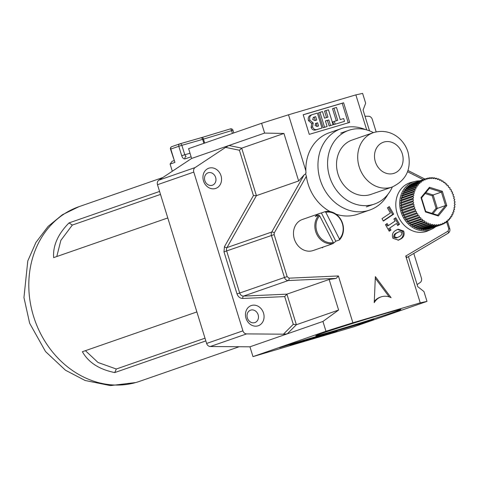 <?xml version="1.0" encoding="UTF-8"?>
<svg xmlns="http://www.w3.org/2000/svg" width="479" height="479" viewBox="0 0 479 479"><rect width="100%" height="100%" fill="white"/><g stroke="black" fill="none" stroke-linecap="round" stroke-linejoin="round"><path stroke-width="0.72" d="M203.497 180.906A10.682 9.131 -109.2 0 1 209.095 168.117A10.682 9.131 -109.2 0 1 221.011 175.727A10.682 9.131 -109.2 0 1 215.412 188.522A10.682 9.131 -109.2 0 1 203.497 180.906M215.622 177.428A6.574 5.616 70.8 0 0 208.078 172.811A6.574 5.616 70.8 0 0 204.85 180.613A6.574 5.616 70.8 0 0 212.395 185.229A6.574 5.616 70.8 0 0 215.622 177.428M246.014 318.254A10.682 9.131 -109.2 0 1 251.607 305.458A10.682 9.131 -109.2 0 1 263.522 313.074A10.682 9.131 -109.2 0 1 257.924 325.864A10.682 9.131 -109.2 0 1 246.014 318.254M258.139 314.769A6.574 5.616 70.8 0 0 250.595 310.152A6.574 5.616 70.8 0 0 247.362 317.96A6.574 5.616 70.8 0 0 254.912 322.577A6.574 5.616 70.8 0 0 258.139 314.769M380.212 315.02A44.577 0.928 -17.2 0 1 400.887 309.416A44.577 0.928 -17.2 0 1 380.122 316.721A44.577 0.928 -17.2 0 1 336.462 330.229A44.577 0.928 -17.2 0 1 315.769 335.767A44.577 0.928 -17.2 0 1 380.212 315.02M387.978 194.252A43.14 36.865 -109.2 0 1 369.704 210.053L357.603 214.257A43.14 36.865 -109.2 0 1 335.965 214.143M330.121 211.598A43.14 36.865 -109.2 0 1 308.081 183.96A43.14 36.865 -109.2 0 1 306.35 176.29L305.668 173.871L305.991 173.009A43.14 36.865 70.8 0 1 305.877 170.901A43.14 36.865 70.8 0 1 329.277 132.755L341.377 128.552A43.14 36.865 -109.2 0 1 365.513 129.611M369.704 210.053A43.14 36.865 -109.2 0 1 320.182 179.757A43.14 36.865 -109.2 0 1 341.377 128.552M333.941 108.212L336.498 107.452L340.252 119.582L343.665 118.57L344.527 121.355L333.731 124.624L332.869 121.84L337.695 120.337L333.941 108.212L332.528 108.703L336.264 120.762M333.097 124.738L330.534 125.492L328.816 119.93L325.403 120.936L327.121 126.504L324.564 127.258L319.948 112.349L322.505 111.589L324.54 118.151L327.953 117.145L325.918 110.583L328.48 109.823L333.097 124.738L329.127 125.983L327.402 120.415L325.421 121.001M327.121 126.504L323.151 127.749L318.535 112.84L319.948 112.349M326.516 117.565L324.511 111.074L325.918 110.583M322.002 128.019L317.421 129.372C315.206 130.114 313.571 129.294 312.53 126.893L313.206 122.995L309.877 120.127C309.206 117.235 310.087 115.373 312.518 114.547L317.391 113.104L322.002 128.019L316.008 129.863C313.793 130.605 312.164 129.785 311.122 127.384L311.793 123.486L308.464 120.618C307.793 117.726 308.674 115.864 311.111 115.038M348.245 122.828L342.192 103.272L303.213 114.798M397.678 225.537L396.48 223.471L389.756 227.998L390.954 230.058L389.235 231.219L385.451 224.681L387.164 223.525L388.361 225.585L395.085 221.064L393.894 218.999L395.75 217.747L399.54 224.28L397.678 225.537M391.068 297.675A16.436 14.041 70.8 0 0 381.05 296.896A16.436 14.041 70.8 0 0 374.231 302.656L375.362 276.623L391.068 297.675M306.35 176.29L274.275 232.884L274.132 234.59L287.143 276.634L289.071 278.161L338.396 275.958L352.891 322.774L420.239 302.854L405.749 256.043L406.916 257.486L447.985 233.315A2.054 1.054 59.5 0 0 448.087 233.267L406.916 257.486M322.726 247.206A20.543 17.555 -109.2 0 1 322.343 247.853A21.304 18.208 70.8 0 0 323.163 247.056M395.792 230.363L398.103 229.178L403.659 231.058C404.815 234.68 403.815 237.339 400.672 239.033L398.528 240.147L392.924 238.285C391.762 234.71 392.72 232.07 395.792 230.363M390.415 212.993L387.427 207.832L389.289 206.575L393.672 214.149L383.368 221.082L381.973 218.675L390.415 212.993M420.239 302.854L426.999 301.381L423.963 291.567L417.748 286.64L408.449 256.594M338.396 275.958L336.198 278.395L329.145 279.479L338.611 310.045L322.93 321.445L325.971 331.252L252.984 356.621L354.011 326.744L426.999 301.381M352.891 322.774L325.971 331.252M274.132 234.59L223.986 251.84L224.429 246.733L253.433 195.564L256.409 195.648L298.651 180.966L304.141 174.847L305.668 173.871M374.285 301.429A16.436 14.041 -109.2 0 1 380.039 297.249L381.05 296.896M389.235 296.92L375.291 278.233M279.676 347.694L286.328 345.383L373.889 319.487L367.237 321.798L279.676 347.694M367.136 321.487L367.237 321.798M300.094 341.904L337.138 330.953L327.055 334.456L290.017 345.413L300.094 341.904M326.912 333.977L327.055 334.456M338.611 310.045L296.369 324.726L293.286 324.319L283.43 334.18L246.619 333.899L210.329 346.515L249.942 346.814L252.984 356.621M322.93 321.445L287.244 333.851L283.43 334.18M329.145 279.479L286.903 294.16L284.706 296.597L293.286 324.319M305.973 172.799L305.698 173.117M298.651 180.966L283.945 133.455L241.703 148.137L239.404 150.244L225.603 147.382L195.127 167.554A4.107 3.509 -109.2 0 0 193.785 172.099L157.495 184.708L206.635 343.461A4.107 3.509 70.8 0 0 210.329 346.515M369.525 130.851L363.082 110.056L365.657 103.207L362.615 93.399L355.861 94.872L288.508 114.792L305.877 170.901M413.79 253.451L421.412 278.065A4.107 3.509 70.8 0 1 420.071 282.604L417.107 284.568M364.998 116.235L368.579 116.259A4.107 3.509 70.8 0 1 372.267 119.313L376.159 131.875M206.635 343.461L242.925 330.845L193.785 172.099M242.925 330.845A4.107 3.509 70.8 0 0 246.619 333.899M225.603 147.382L228.938 145.49L264.624 133.084L283.945 133.455M366.71 129.923L355.861 94.872M343.605 102.781L303.195 114.732L309.266 134.354L349.676 122.402L343.605 102.781L342.192 103.272M264.624 133.084L261.588 123.277L288.508 114.792M289.071 278.161A2.054 1.036 87.4 0 1 288.31 280.532L243.548 296.094L286.903 294.16L296.369 324.726L287.244 333.851L249.942 346.814M261.588 123.277L188.6 148.646L191.636 158.453L158.836 180.17A4.107 3.509 70.8 0 0 157.495 184.708M224.429 246.733A2.054 0.856 -150.5 0 0 226.974 247.583L256.409 195.648L241.703 148.137L228.938 145.49L191.636 158.453M397.582 229.381L402.647 231.411L403.659 231.058M402.647 231.411C403.803 235.027 402.809 237.686 399.666 239.386L400.672 239.033M399.666 239.386L398.019 240.302M399.342 231.614L396.223 233.093C394.349 233.932 393.534 235.357 393.768 237.368L396.361 237.997L399.151 236.716C401.133 235.854 402.007 234.369 401.767 232.255L399.342 231.614L397.235 232.746C395.361 233.578 394.54 235.003 394.78 237.021L397.366 237.65M396.223 233.093L397.235 232.746M393.768 237.368L394.78 237.021M389.756 227.998L396.48 223.471M388.75 228.345L389.942 230.411L390.954 230.058M389.942 230.411L389.098 230.98M386.296 224.112L387.355 225.938L388.361 225.585M394.882 218.334L398.528 224.633L399.54 224.28M398.528 224.633L397.54 225.298M388.415 207.162L392.66 214.496L393.672 214.149M392.66 214.496L383.23 220.843M318.583 125.989L317.601 122.81L315.912 123.313L315.056 125.426L317.002 126.456L318.583 125.989M310.823 115.128L312.518 114.547M316.739 120.025L315.691 116.642L313.643 117.253L312.643 119.427L314.907 120.564L316.739 120.025M309.877 120.127L308.464 120.618M313.206 122.995L311.793 123.486M312.53 126.893L311.122 127.384M317.421 129.372L316.008 129.863M317.152 126.414L316.188 123.301L315.475 123.51M317.601 122.81L316.188 123.301M316.092 123.253L315.775 123.366M315.308 120.451L314.278 117.133L313.188 117.457M315.691 116.642L314.278 117.133M324.564 127.258L323.151 127.749M328.816 119.93L327.402 120.415M330.534 125.492L329.127 125.983M344.527 121.355L333.731 124.624M335.144 124.133L334.282 121.349M196.875 311.931L82.394 351.718C88.429 362.471 99.207 369.423 114.732 372.572L205.844 340.904M159.579 191.444L69.006 222.921C57.917 234.165 52.798 245.733 53.642 257.624L167.782 217.951M205 338.186L116.313 369.01L98.021 362.483L85.418 350.67M56.785 256.528L60.863 240.362L72.323 225.064L160.495 194.42M114.732 372.572L116.313 369.01M69.006 222.921L72.323 225.064M339.425 239.943A16.436 14.041 70.8 0 0 341.395 220.544A16.436 14.041 70.8 0 0 325.013 211.688L325.798 212.305A15.615 13.34 70.8 0 1 341.186 220.759A15.615 13.34 70.8 0 1 339.443 239.051L339.425 239.943L335.791 241.206L321.385 212.951A16.436 14.041 70.8 0 0 320.134 213.311L302.393 219.478A16.436 14.041 70.8 0 0 300.345 220.412A16.436 14.041 70.8 0 0 294.998 240.841A16.436 14.041 70.8 0 0 313.182 250.523L330.923 244.356A16.436 14.041 70.8 0 0 332.127 243.865M333.306 243.458L333.324 242.56A15.615 13.34 70.8 0 1 317.942 234.111A15.615 13.34 70.8 0 1 319.685 215.819L318.894 215.203A16.436 14.041 70.8 0 0 316.924 234.602A16.436 14.041 70.8 0 0 333.306 243.458L329.678 244.715A16.436 14.041 70.8 0 0 330.923 244.356M318.894 215.203L315.266 216.466A16.436 14.041 70.8 0 1 318.086 214.245A16.436 14.041 70.8 0 1 320.134 213.311M339.443 239.051L325.798 212.305M321.385 212.951L325.013 211.688M333.312 243.224A16.436 14.041 70.8 0 0 335.791 241.206M319.685 215.819L333.324 242.56M392.199 187.008L371.033 194.366A28.764 24.573 -109.2 0 1 338.018 174.17A28.764 24.573 -109.2 0 1 352.149 140.03L373.315 132.671A28.764 24.573 -109.2 0 0 359.184 166.812A28.764 24.573 -109.2 0 0 392.199 187.008C406.557 180.128 411.82 168.524 408.006 152.214C404.048 138.802 390.074 127.57 373.315 132.671M392.331 186.966A39.033 33.35 -109.2 0 1 374.404 204.066A39.033 33.35 -109.2 0 1 329.594 176.661A39.033 33.35 -109.2 0 1 348.772 130.33A39.033 33.35 -109.2 0 1 373.446 132.629M419.724 180.846A25.357 21.669 70.8 0 0 414.964 181.427A25.357 21.669 70.8 0 0 401.013 211.975A25.357 21.669 70.8 0 0 431.567 229.207A25.357 21.669 70.8 0 0 435.668 226.717M414.964 181.427L411.245 182.379A25.68 21.944 70.8 0 0 397.121 213.317A25.68 21.944 70.8 0 0 428.064 230.77L431.567 229.207M442.464 224.34A0.82 0.701 -109.2 0 1 443.752 223.783A24.279 20.747 70.8 0 0 444.44 223.43A0.82 0.701 -109.2 0 1 445.656 222.717A24.279 20.747 70.8 0 0 446.296 222.28A0.82 0.701 -109.2 0 1 447.428 221.418A24.279 20.747 70.8 0 0 448.021 220.909A0.82 0.701 -109.2 0 1 449.057 219.903A24.279 20.747 70.8 0 0 449.589 219.322A0.82 0.701 -109.2 0 1 450.511 218.19A24.279 20.747 70.8 0 0 450.984 217.538A0.82 0.701 -109.2 0 1 451.793 216.298A24.279 20.747 70.8 0 0 452.194 215.586A0.82 0.701 -109.2 0 1 452.871 214.239A24.279 20.747 70.8 0 0 453.206 213.478A0.82 0.701 -109.2 0 1 453.745 212.047A24.279 20.747 70.8 0 0 454.002 211.239A0.82 0.701 -109.2 0 1 454.403 209.736A24.279 20.747 70.8 0 0 454.577 208.898A0.82 0.701 -109.2 0 1 454.834 207.341A24.279 20.747 70.8 0 0 454.93 206.473A0.82 0.701 -109.2 0 1 455.032 204.88A24.279 20.747 70.8 0 0 455.05 204A0.82 0.701 -109.2 0 1 455.002 202.383A24.279 20.747 70.8 0 0 454.936 201.497A0.82 0.701 -109.2 0 1 454.745 199.881A24.279 20.747 70.8 0 0 454.595 199.001A0.82 0.701 -109.2 0 1 454.254 197.396A24.279 20.747 70.8 0 0 454.026 196.528A0.82 0.701 -109.2 0 1 453.541 194.959A24.279 20.747 70.8 0 0 453.236 194.115A0.82 0.701 -109.2 0 1 452.613 192.594A24.279 20.747 70.8 0 0 452.236 191.78A0.82 0.701 -109.2 0 1 451.481 190.331A24.279 20.747 70.8 0 0 451.032 189.552A0.82 0.701 -109.2 0 1 450.152 188.187A24.279 20.747 70.8 0 0 449.643 187.463A0.82 0.701 -109.2 0 1 448.649 186.187A24.279 20.747 70.8 0 0 448.081 185.523A0.82 0.701 -109.2 0 1 446.985 184.361A24.279 20.747 70.8 0 0 446.362 183.762A0.82 0.701 -109.2 0 1 445.177 182.727A24.279 20.747 70.8 0 0 444.506 182.194A0.82 0.701 -109.2 0 1 443.243 181.296A24.279 20.747 70.8 0 0 442.536 180.84A0.82 0.701 -109.2 0 1 441.207 180.092A24.279 20.747 70.8 0 0 440.47 179.721A0.82 0.701 -109.2 0 1 439.093 179.116A24.279 20.747 70.8 0 0 438.327 178.835A0.82 0.701 -109.2 0 1 436.92 178.392A24.279 20.747 70.8 0 0 436.141 178.2A0.82 0.701 -109.2 0 1 434.716 177.925A24.279 20.747 70.8 0 0 433.932 177.817A0.82 0.701 -109.2 0 1 432.501 177.715A24.279 20.747 70.8 0 0 431.723 177.703A0.82 0.701 -109.2 0 1 430.304 177.763A24.279 20.747 70.8 0 0 429.531 177.847A0.82 0.701 -109.2 0 1 428.142 178.074A24.279 20.747 70.8 0 0 427.394 178.248A0.82 0.701 -109.2 0 1 426.047 178.649A24.279 20.747 70.8 0 0 425.921 178.691A24.279 20.747 70.8 0 0 425.322 178.912A0.82 0.701 -109.2 0 1 424.035 179.469A24.279 20.747 70.8 0 0 423.346 179.823A0.82 0.701 -109.2 0 1 422.137 180.535A24.279 20.747 70.8 0 0 421.49 180.972A0.82 0.701 -109.2 0 1 420.358 181.834A24.279 20.747 70.8 0 0 419.766 182.343A0.82 0.701 -109.2 0 1 418.736 183.343A24.279 20.747 70.8 0 0 418.197 183.93A0.82 0.701 -109.2 0 1 417.275 185.062A24.279 20.747 70.8 0 0 416.802 185.708A0.82 0.701 -109.2 0 1 416 186.954A24.279 20.747 70.8 0 0 415.592 187.666A0.82 0.701 -109.2 0 1 414.916 189.007A24.279 20.747 70.8 0 0 414.58 189.774A0.82 0.701 -109.2 0 1 414.042 191.205A24.279 20.747 70.8 0 0 413.784 192.007A0.82 0.701 -109.2 0 1 413.389 193.51A24.279 20.747 70.8 0 0 413.209 194.354A0.82 0.701 -109.2 0 1 412.958 195.911A24.279 20.747 70.8 0 0 412.856 196.773A0.82 0.701 -109.2 0 1 412.754 198.372A24.279 20.747 70.8 0 0 412.736 199.252A0.82 0.701 -109.2 0 1 412.784 200.863A24.279 20.747 70.8 0 0 412.85 201.755A0.82 0.701 -109.2 0 1 413.048 203.365A24.279 20.747 70.8 0 0 413.191 204.252A0.82 0.701 -109.2 0 1 413.533 205.85A24.279 20.747 70.8 0 0 413.76 206.724A0.82 0.701 -109.2 0 1 414.245 208.293A24.279 20.747 70.8 0 0 414.551 209.137A0.82 0.701 -109.2 0 1 415.173 210.658A24.279 20.747 70.8 0 0 415.556 211.473A0.82 0.701 -109.2 0 1 416.311 212.921A24.279 20.747 70.8 0 0 416.754 213.7A0.82 0.701 -109.2 0 1 417.634 215.065A24.279 20.747 70.8 0 0 418.149 215.789A0.82 0.701 -109.2 0 1 419.137 217.059A24.279 20.747 70.8 0 0 419.712 217.729A0.82 0.701 -109.2 0 1 420.801 218.885A24.279 20.747 70.8 0 0 421.43 219.49A0.82 0.701 -109.2 0 1 422.61 220.526A24.279 20.747 70.8 0 0 423.286 221.053A0.82 0.701 -109.2 0 1 424.544 221.957A24.279 20.747 70.8 0 0 425.256 222.406A0.82 0.701 -109.2 0 1 426.579 223.16A24.279 20.747 70.8 0 0 427.322 223.531A0.82 0.701 -109.2 0 1 428.693 224.13A24.279 20.747 70.8 0 0 429.459 224.417A0.82 0.701 -109.2 0 1 430.866 224.855A24.279 20.747 70.8 0 0 431.645 225.052A0.82 0.701 -109.2 0 1 433.07 225.328A24.279 20.747 70.8 0 0 433.854 225.429A0.82 0.701 -109.2 0 1 435.285 225.537A24.279 20.747 70.8 0 0 436.07 225.549A0.82 0.701 -109.2 0 1 437.483 225.489A24.279 20.747 70.8 0 0 438.255 225.405A0.82 0.701 -109.2 0 1 439.644 225.172A24.279 20.747 70.8 0 0 440.399 224.998A0.82 0.701 -109.2 0 1 441.74 224.603A24.279 20.747 70.8 0 0 441.866 224.561A24.279 20.747 70.8 0 0 442.464 224.34M450.697 189.672L451.032 189.552M449.17 187.624L449.643 187.463M428.226 178.302L429.531 177.847M430.441 178.146L431.723 177.703M432.699 178.248L433.932 177.817M434.968 178.607L436.141 178.2M437.219 179.218L438.327 178.835M439.441 180.074L440.47 179.721M441.602 181.17L442.536 180.84M443.674 182.481L444.506 182.194M445.644 184.008L446.362 183.762M447.482 185.732L448.081 185.523M425.813 192.678L433.136 194.965L437.291 208.407L436.076 208.293L432.196 195.755L433.136 194.965L441.399 192.091L442.339 191.301L446.775 205.647L445.56 205.533L441.399 192.091L429.364 188.337M432.962 213.7L437.291 208.407L445.56 205.533L437.68 215.173M412.784 200.863L400.689 205.072A24.279 20.747 70.8 0 0 400.755 205.958A0.82 0.701 -109.2 0 1 401.252 207.467M412.754 198.372L400.66 202.575A24.279 20.747 70.8 0 0 400.642 203.455A0.82 0.701 -109.2 0 1 401.127 204.916M412.958 195.911L400.857 200.114A24.279 20.747 70.8 0 0 400.761 200.982A0.82 0.701 -109.2 0 1 401.222 202.377M413.389 193.51L401.288 197.719A24.279 20.747 70.8 0 0 401.109 198.557A0.82 0.701 -109.2 0 1 401.546 199.875M414.042 191.205L401.947 195.408A24.279 20.747 70.8 0 0 401.689 196.216A0.82 0.701 -109.2 0 1 402.091 197.438M414.916 189.007L402.821 193.217A24.279 20.747 70.8 0 0 402.486 193.977A0.82 0.701 -109.2 0 1 402.857 195.091M416 186.954L403.899 191.157A24.279 20.747 70.8 0 0 403.492 191.869A0.82 0.701 -109.2 0 1 403.827 192.863M417.275 185.062L405.18 189.265A24.279 20.747 70.8 0 0 404.701 189.918A0.82 0.701 -109.2 0 1 404.989 190.78M418.736 183.343L406.635 187.552A24.279 20.747 70.8 0 0 406.102 188.133A0.82 0.701 -109.2 0 1 406.342 188.858M420.358 181.834L408.264 186.038A24.279 20.747 70.8 0 0 407.671 186.547A0.82 0.701 -109.2 0 1 407.863 187.127M422.137 180.535L410.036 184.738A24.279 20.747 70.8 0 0 409.389 185.175A0.82 0.701 -109.2 0 1 409.533 185.595M424.035 179.469L411.94 183.673A24.279 20.747 70.8 0 0 411.251 184.026A0.82 0.701 -109.2 0 1 411.341 184.289M425.801 178.733L413.952 182.852A24.279 20.747 70.8 0 0 413.826 182.894A24.279 20.747 70.8 0 0 413.227 183.116A0.82 0.701 -109.2 0 1 413.257 183.218M427.466 229.154A0.82 0.701 -109.2 0 1 427.549 229.381A24.279 20.747 70.8 0 0 428.298 229.207L440.399 224.998M425.25 229.309A0.82 0.701 -109.2 0 1 425.388 229.692A24.279 20.747 70.8 0 0 426.16 229.609L438.255 225.405M422.993 229.207A0.82 0.701 -109.2 0 1 423.191 229.74A24.279 20.747 70.8 0 0 423.969 229.752L436.07 225.549M420.724 228.848A0.82 0.701 -109.2 0 1 420.975 229.531A24.279 20.747 70.8 0 0 421.76 229.639L433.854 225.429M418.466 228.238A0.82 0.701 -109.2 0 1 418.772 229.064A24.279 20.747 70.8 0 0 419.55 229.255L431.645 225.052M416.251 227.381A0.82 0.701 -109.2 0 1 416.598 228.339A24.279 20.747 70.8 0 0 417.359 228.621L429.459 224.417M414.09 226.286A0.82 0.701 -109.2 0 1 414.485 227.363A24.279 20.747 70.8 0 0 415.221 227.735L427.322 223.531M412.018 224.974A0.82 0.701 -109.2 0 1 412.449 226.16A24.279 20.747 70.8 0 0 413.155 226.615L425.256 222.406M410.048 223.448A0.82 0.701 -109.2 0 1 410.515 224.729A24.279 20.747 70.8 0 0 411.186 225.262L423.286 221.053M408.21 221.723A0.82 0.701 -109.2 0 1 408.707 223.094A24.279 20.747 70.8 0 0 409.329 223.693L421.43 219.49M406.521 219.831A0.82 0.701 -109.2 0 1 407.042 221.268A24.279 20.747 70.8 0 0 407.611 221.933L419.712 217.729M404.995 217.783A0.82 0.701 -109.2 0 1 405.533 219.268A24.279 20.747 70.8 0 0 406.048 219.993L418.149 215.789M403.659 215.604A0.82 0.701 -109.2 0 1 404.21 217.125A24.279 20.747 70.8 0 0 404.659 217.903L416.754 213.7M402.516 213.323A0.82 0.701 -109.2 0 1 403.079 214.861A24.279 20.747 70.8 0 0 403.456 215.676L415.556 211.473M414.245 208.293L402.15 212.496A24.279 20.747 70.8 0 0 402.456 213.341L414.551 209.137M413.533 205.85L401.438 210.059A24.279 20.747 70.8 0 0 401.665 210.928A0.82 0.701 -109.2 0 1 402.18 212.484M413.048 203.365L400.947 207.575A24.279 20.747 70.8 0 0 401.097 208.455A0.82 0.701 -109.2 0 1 401.606 210M426.071 178.709L427.394 178.248M413.227 183.116L425.322 178.912M411.251 184.026L423.346 179.823M409.389 185.175L421.49 180.972M407.671 186.547L419.766 182.343M401.665 210.928L413.76 206.724M401.097 208.455L413.191 204.252M400.755 205.958L412.85 201.755M400.642 203.455L412.736 199.252M400.761 200.982L412.856 196.773M401.109 198.557L413.209 194.354M401.689 196.216L413.784 192.007M402.486 193.977L414.58 189.774M403.492 191.869L415.592 187.666M404.701 189.918L416.802 185.708M406.102 188.133L418.197 183.93M454.439 199.988L454.745 199.881M454.565 202.539L455.002 202.383M454.469 205.078L455.032 204.88M454.146 207.581L454.834 207.341M453.595 210.018L454.403 209.736M452.835 212.365L453.745 212.047M451.865 214.592L452.871 214.239M450.703 216.676L451.793 216.298M449.35 218.598L450.511 218.19M447.829 220.328L449.057 219.903M446.159 221.861L447.428 221.418M444.35 223.166L445.656 222.717M442.428 224.238L443.752 223.783M429.645 228.806L441.74 224.603M427.549 229.381L439.644 225.172M425.388 229.692L437.483 225.489M423.191 229.74L435.285 225.537M420.975 229.531L433.07 225.328M418.772 229.064L430.866 224.855M416.598 228.339L428.693 224.13M414.485 227.363L426.579 223.16M412.449 226.16L424.544 221.957M410.515 224.729L422.61 220.526M408.707 223.094L420.801 218.885M407.042 221.268L419.137 217.059M405.533 219.268L417.634 215.065M404.21 217.125L416.311 212.921M403.079 214.861L415.173 210.658M421.424 198.001L421.011 197.605L421.424 198.001L421.011 197.605L429.453 187.277L429.429 188.253L421.526 197.923M446.775 205.647L438.333 215.969L437.788 215.209L425.705 211.437L421.514 197.887L429.328 188.325M438.333 215.969L425.454 211.952L421.011 197.605M172.081 161.315L174.057 160.627L172.081 161.315L170.099 164.087L172.314 171.243M179.739 143.874L171.865 146.61A2.054 1.754 70.8 0 0 171.799 146.634A2.054 2.054 0 0 0 170.512 149.179L174.919 162.411L170.099 164.087M202.312 137.383L230.387 128.893A2.054 0.611 73.2 0 1 230.399 128.887A2.054 0.611 73.2 0 1 231.561 130.635L203.461 139.132L204.677 143.053M203.874 143.335L202.647 139.377L181.864 145.329A2.054 1.461 -106 0 0 179.912 143.82L179.912 143.82A2.054 1.461 -106 0 0 179.87 143.832A2.054 1.754 70.8 0 0 179.805 143.85A2.054 1.754 70.8 0 0 178.793 146.293L170.793 149.071L174.919 162.411M186.08 156.447L186.014 156.471A2.054 1.754 70.8 0 1 186.08 156.447L184.78 154.747L190.025 153.244M186.014 156.471A2.054 1.754 70.8 0 0 185.002 158.908L191.121 156.783M405.749 256.043L448.051 231.147L448.793 228.836L446.584 221.711M423.196 179.637L407.557 171.733M448.793 228.836L449.745 228.579C450.248 230.567 449.697 232.129 448.087 233.267A2.054 1.054 59.5 0 0 448.051 231.147M287.143 276.634L284.454 277.485A4.107 3.509 -109.2 0 0 288.31 280.532L336.198 278.395M274.275 232.884A2.054 0.856 -150.5 0 0 271.737 232.028A4.107 3.509 -109.2 0 0 271.437 235.434L284.454 277.485L239.692 293.04L236.997 293.89L223.986 251.84M304.141 174.847L271.737 232.028L226.974 247.583A4.107 3.509 70.8 0 0 226.675 250.996L239.692 293.04A4.107 3.509 -109.2 0 0 243.548 296.094A2.054 1.036 87.4 0 0 242.781 298.465L284.706 296.597M242.781 298.465C240.045 298.363 238.117 296.842 236.997 293.89M253.433 195.564L239.404 150.244M158.836 180.17L195.127 167.554M239.183 346.73L139.7 381.308A92.447 78.993 -109.2 0 1 136.359 382.374A92.447 78.993 -109.2 0 1 34.081 317.972A92.447 78.993 -109.2 0 1 78.999 206.665L62.414 214.718L48.098 226.411L35.943 242.404L27.782 260.947L23.95 297.555L29.656 323.259L45.529 351.556L65.479 370.231L85.136 380.494L110.392 385.601L135.814 382.547L138.73 381.637M402.276 153.753A16.436 14.041 -109.2 0 1 393.666 173.434A16.436 14.041 -109.2 0 1 375.338 161.722A16.436 14.041 -109.2 0 1 383.948 142.041A16.436 14.041 -109.2 0 1 402.276 153.753M429.453 187.277L442.339 191.301M425.717 211.484L437.65 215.209M431.92 213.377L436.076 208.293M432.196 195.755L425.107 193.546M181.709 155.705L178.793 146.293L181.864 145.329L184.78 154.747L181.709 155.705C182.577 158.028 183.673 159.094 185.002 158.908M232.423 133.413L231.561 130.635L232.956 130.246A2.054 2.054 0 0 0 230.399 128.887L200.737 137.85M179.954 143.808L200.653 137.874A2.054 1.461 -106 0 1 200.695 137.862A2.054 1.461 -106 0 1 202.647 139.377L203.461 139.132A2.054 0.611 -106.8 0 0 202.3 137.383A2.054 0.611 -106.8 0 0 202.288 137.389L179.912 143.82A2.054 2.054 0 0 0 179.805 143.85L171.799 146.634A2.054 1.754 70.8 0 0 170.793 149.071L170.512 149.179M447.512 221.352L449.745 228.579M407.982 170.506L424.885 179.05M162.824 177.529L78.999 206.665M374.404 204.066L366.339 206.874M348.772 130.33L340.707 133.132M413.826 182.894L425.921 178.691M429.771 228.764L441.866 224.561M232.956 130.246L233.788 132.94"/></g></svg>
